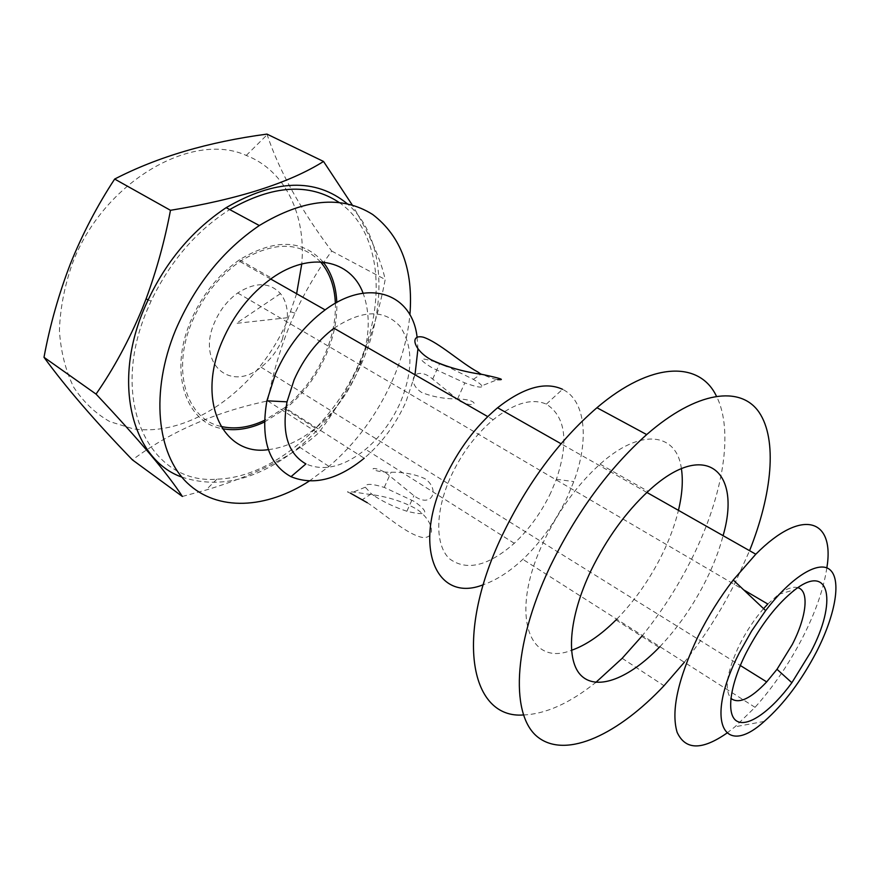 <?xml version="1.0" encoding="UTF-8"?>
<svg xmlns="http://www.w3.org/2000/svg" width="880" height="880" viewBox="0 0 880 880"><rect width="100%" height="100%" fill="white"/><g stroke="black" fill="none" stroke-linecap="round" stroke-linejoin="round"><path stroke-width="0.66" stroke-dasharray="4.4 3.3" d="M268.367 449.636C284.383 447.777 300.091 440.638 315.469 428.219C333.278 413.457 347.127 394.977 357.027 372.757C369.512 343.222 371.536 316.69 363.099 293.183M264.396 422.048L285.208 408.914C302.907 394.537 316.58 376.409 326.227 354.53C333.806 336.831 337.326 319.473 336.798 302.456M323.169 262.086C302.632 239.25 274.714 238.502 239.404 259.842C218.009 274.857 201.707 295.405 190.52 321.486C168.619 372.647 186.021 423.016 222.31 428.681M181.819 477.092C220.088 489.478 259.259 479.446 299.321 446.985C326.117 424.391 346.907 396.451 361.702 363.165C388.19 303.787 384.78 235.851 347.292 203.764M309.298 481.041L328.988 466.411C355.938 443.245 376.992 414.766 392.161 380.996C401.863 358.985 407.77 336.952 409.893 314.886M385.704 472.681L413.919 495.649C431.376 509.014 440.913 489.742 424.897 478.643C414.821 474.144 403.535 472.021 391.05 472.252C367.983 472.483 368.192 463.342 385.704 472.681M375.1 496.441C384.681 502.524 395.274 507.463 406.879 511.247C427.779 516.417 430.331 513.183 414.535 501.567L384.274 487.421C371.338 483.45 365.013 483.384 365.288 487.212L371.349 493.812L375.1 496.441M365.288 487.212L350.482 493.196C343.541 490.886 348.953 491.161 366.707 493.999C385.253 495.979 401.676 500.885 415.954 508.728C431.992 518.782 437.569 537.867 423.181 537.592C407.352 535.128 383.493 513.139 367.279 502.711M435.49 361.999C418.154 356.598 417.131 358.6 432.421 368.005L464.805 382.888C477.059 387.277 482.735 388.234 481.844 385.781L497.475 379.632C493.57 379.038 488.224 377.113 481.448 373.879M481.844 385.781C480.964 384.351 478.126 382.206 473.33 379.335L447.227 366.509M459.855 401.225C477.235 409.761 481.173 399.487 457.556 398.948C444.378 398.959 432.366 396.781 421.531 392.403C404.712 381.084 415.833 364.54 432.685 379.104L459.855 401.225M282.348 339.361L287.408 317.724C287.716 307.901 285.395 299.86 280.456 293.601C269.643 282.018 255.387 281.809 237.71 292.974C227.546 300.344 219.791 310.211 214.467 322.597C196.295 363.462 230.461 392.909 261.052 367.191C270.303 359.986 277.398 350.702 282.348 339.361M797.841 587.675C793.001 586.322 786.61 588.544 778.69 594.319L767.8 604.032M763.576 608.641C754.435 619.168 746.471 631.125 739.662 644.512C726.99 671.308 724.053 689.249 730.851 698.335M296.615 293.722L287.463 320.452C259.292 387.134 191.697 437.525 133.188 428.835L109.78 421.597C95.447 413.446 83.413 401.962 73.667 387.156C65.593 370.612 60.841 351.802 59.422 330.715C60.115 308.781 64.405 286.473 72.292 263.78C102.916 181.896 192.038 130.691 246.268 155.441C285.736 170.731 306.108 215.413 301.763 263.956M266.959 134.101L267.157 134.717C279.246 171.116 300.762 209.891 331.716 251.053C317.504 270.611 305.261 291.313 294.987 313.159L291.137 321.849C280.511 347.534 272.701 373.89 267.696 400.917C215.325 412.027 170.225 431.684 132.407 459.866M339.053 202.422C381.073 231.066 386.815 301.422 359.403 362.604C332.277 425.986 271.821 477.73 216.887 479.16C151.074 485.012 107.965 402.985 146.806 310.849L151.052 301.103C170.17 261.338 196.383 230.824 229.713 209.561M182.369 496.452L205.876 490.083C254.408 475.596 291.874 456.654 318.252 433.268C334.378 412.313 348.381 388.663 360.261 362.318C371.481 335.973 379.797 308.363 385.198 279.499C380.941 259.853 369.974 235.026 352.275 205.029M414.997 374.792L405.845 402.127C395.736 424.446 381.854 443.157 364.21 458.249L284.746 407.605L264.44 420.398M335.368 303.259C335.874 319.913 332.42 336.897 325.017 354.233C315.546 375.705 302.115 393.503 284.746 407.605M220.902 426.404C186.703 419.342 171.116 370.755 192.027 321.86C202.983 296.34 218.922 276.232 239.844 261.514C273.306 241.087 300.19 241.208 320.507 261.888M333.993 328.229C361.944 309.749 383.889 309.045 399.839 326.128C413.138 345.631 413.259 371.206 400.202 402.842C391.798 421.399 380.27 436.909 365.607 449.35C343.871 466.818 323.972 471.68 305.921 463.925M550.902 492.459C541.453 512.314 529.243 529.265 514.283 543.29C488.213 566.115 466.653 571.307 449.614 558.877C435.028 545.534 434.874 511.588 450.758 476.685C461.571 453.53 475.717 434.555 493.196 419.738C514.173 403.117 531.894 397.914 546.337 404.129C565.653 416.548 569.008 441.595 556.391 479.27L550.902 492.459M546.337 404.129L562.54 389.301C585.816 400.543 589.314 440.319 573.793 481.613L567.072 497.64C555.61 521.631 540.859 542.201 522.841 559.339C509.63 571.67 496.419 580.14 483.219 584.749M826.848 567.875C823.68 588.764 815.65 611.897 802.769 637.285C789.195 663.619 773.289 686.961 755.04 707.322L734.987 726.803L726.748 733.216M417.076 337.029L417.945 348.876M267.696 400.917L318.252 433.268M331.716 251.053L385.198 279.499M659.89 646.679C678.128 627.451 693.605 605.099 706.332 579.634C713.735 564.619 719.323 549.956 723.085 535.667M616.748 619.19C634.942 600.556 650.21 578.721 662.541 553.696C669.713 538.934 675.015 524.48 678.447 510.345M681.406 468.677C676.742 432.751 640.915 427.449 600.05 464.134C577.577 484.44 558.866 510.07 543.917 541.057C509.179 612.986 528.022 667.568 571.428 650.331M523.358 714.967C545.622 714.098 569.8 703.23 595.892 682.352M641.74 636.35C661.573 612.04 678.557 585.563 692.692 556.919C722.876 495.913 734.239 431.013 716.397 396.121M684.354 662.266C704.055 637.538 721.116 610.775 735.526 581.988L749.573 550.693M239.404 259.842L271.821 278.212M299.321 446.985L328.988 466.411M285.208 408.914L315.469 428.219M406.879 511.247L413.919 495.649M473.33 379.335L480.986 374.187M457.556 398.948L464.805 382.888M287.408 317.724L236.357 323.356L280.456 293.601M778.69 594.319L795.102 589.633M216.887 479.16L205.876 490.094M755.04 707.322L522.841 559.339M764.247 721.402L734.987 726.803M237.71 292.974L743.754 589.919M514.283 543.29L365.607 449.35M493.196 419.738L487.74 416.603M261.052 367.191L740.311 665.489M646.921 492.459L561.055 443.751M556.391 479.27L573.793 481.613M270.688 279.015L239.844 261.514M151.052 301.103L148.049 299.805M246.268 155.441L267.157 134.717M290.884 311.861L294.987 313.159M432.685 379.104L439.538 363.759M371.349 493.812L362.406 499.62M384.274 487.421L391.05 472.252M600.05 464.134L648.109 491.359M622.171 658.317L664.015 685.718M616.011 619.938L659.142 647.449"/><path stroke-width="1.32" d="M363.099 293.183C350.812 259.842 310.266 250.811 271.821 278.212C250.272 293.667 233.75 314.666 222.244 341.198C195.877 401.676 223.432 456.566 268.367 449.636M336.798 302.456C336.116 286.253 331.573 272.8 323.169 262.086M347.292 203.764C315.579 177.826 275.209 179.124 226.171 207.658C189.871 231.814 162.338 265.947 143.583 310.057C111.859 385.913 133.364 460.196 181.819 477.092M409.893 314.886C413.512 269.753 401.104 236.291 372.691 214.5C341.693 194.964 303.897 198.638 259.314 225.533C222.75 250.437 194.81 285.34 175.494 330.253C150.117 391.952 156.871 453.937 187.198 482.889C217.635 511.962 266.376 508.794 309.298 481.041M222.31 428.681C235.697 431.156 249.733 428.945 264.396 422.048M480.986 374.187L477.796 371.965C460.955 362.923 438.856 342.353 423.39 337.216C409.079 333.817 413.655 350.229 431.013 359.7C446.193 366.85 463.474 371.8 482.867 374.55C500.841 378.389 505.714 380.094 497.475 379.632M810.722 652.102C837.199 602.613 830.39 562.408 795.102 589.633C777.128 603.768 760.826 624.8 746.218 652.74C729.256 686.312 725.978 715.781 737.352 721.402C748.638 727.21 771.859 710.16 791.868 682.715L810.722 652.102M730.851 698.335C738.628 704.363 750.574 698.885 766.689 681.901L777.007 669.295L792.253 644.556C806.52 617.034 809.578 590.722 797.841 587.675M743.754 589.919L767.8 604.032L763.576 608.641M132.407 459.866C95.227 421.388 65.758 387.2 44 357.302C49.896 325.446 58.696 294.283 70.422 263.78C82.456 233.948 97.207 205.711 114.664 179.058L170.478 210.309C164.703 240.9 156.563 270.446 146.058 298.936L142.076 309.111C128.865 340.648 113.52 368.973 96.052 394.097C138.974 439.681 167.739 473.803 182.369 496.452L132.407 459.866M364.21 458.249C337.821 479.699 313.412 485.848 291.005 476.685C268.488 464.343 260.458 439.054 266.893 400.807L275.517 373.692C287.287 347.028 303.82 325.765 325.116 309.892C368.808 277.365 412.28 293.898 417.076 337.029M264.44 420.398C249.15 427.592 234.641 429.594 220.902 426.404M291.005 476.685L305.921 463.925C287.837 453.552 281.534 432.861 287.012 401.841L294.085 379.885C303.6 358.413 316.91 341.198 333.993 328.229L487.74 416.603M483.219 584.749C437.129 603.207 411.785 548.702 444.609 478.687C458.139 449.735 475.805 426.085 497.607 407.748C523.512 387.475 545.16 381.326 562.54 389.301M726.748 733.216C701.888 750.453 685.344 750.145 677.116 732.292C670.868 711.106 677.897 679.063 698.181 636.152C708.191 616.132 719.873 597.421 733.249 580.008L755.799 554.224C802.428 507.133 835.032 519.123 826.848 567.875M816.398 652.047C801.196 681.021 783.805 704.143 764.247 721.402C723.437 758.692 704.143 721.182 739.343 652.806L751.608 631.015L765.655 610.61C792.297 575.542 820.314 559.295 830.83 570.559C841.489 581.647 834.757 616.374 816.398 652.047M367.279 502.711L350.482 493.196M417.945 348.876L414.997 374.792M320.507 261.888C329.692 272.58 334.653 286.374 335.368 303.259M229.713 209.561C272.679 185.02 309.133 182.633 339.053 202.422M352.275 205.029L323.543 161.469C289.278 182.952 238.249 199.232 170.478 210.309M44 357.302L96.052 394.097M114.664 179.058C157.52 156.915 208.285 141.933 266.959 134.101L323.543 161.469M301.763 263.956L296.615 293.722M447.227 366.509L435.49 361.999M723.085 535.667C742.093 470.47 704.671 438.526 648.109 491.359C625.581 512.413 606.584 538.747 591.096 570.361C568.392 617.771 565.554 661.441 581.757 676.126C597.96 690.954 629.684 677.864 659.142 647.449L659.89 646.679M678.447 510.345C682.231 494.538 683.21 480.645 681.406 468.677M716.397 396.121C699.699 360.943 651.563 361.185 596.937 407.726C558.734 440.77 526.977 483.714 501.655 536.547C453.607 638 471.064 719.048 523.358 714.967M595.892 682.352L622.171 658.317L641.74 636.35M749.573 550.693C772.145 494.032 777.524 439.615 759.121 412.346C740.74 385.341 696.883 390.742 646.69 434.577C608.421 468.919 576.147 513.073 549.879 567.05C512.05 647.031 510.466 717.64 538.945 737.957C567.424 758.604 618.497 734.063 664.015 685.718L684.354 662.266M571.428 650.331C585.904 645.249 600.765 635.129 616.011 619.938L616.748 619.19M226.171 207.658L259.314 225.533M287.012 401.841L266.893 400.807M740.311 665.489L766.689 681.901M765.655 610.61L733.249 580.008M755.799 554.224L646.921 492.459M561.055 443.751L497.607 407.748M325.116 309.892L270.688 279.015M148.049 299.805L146.058 298.936M777.007 669.295L791.868 682.715M596.937 407.726L646.69 434.577"/></g></svg>
